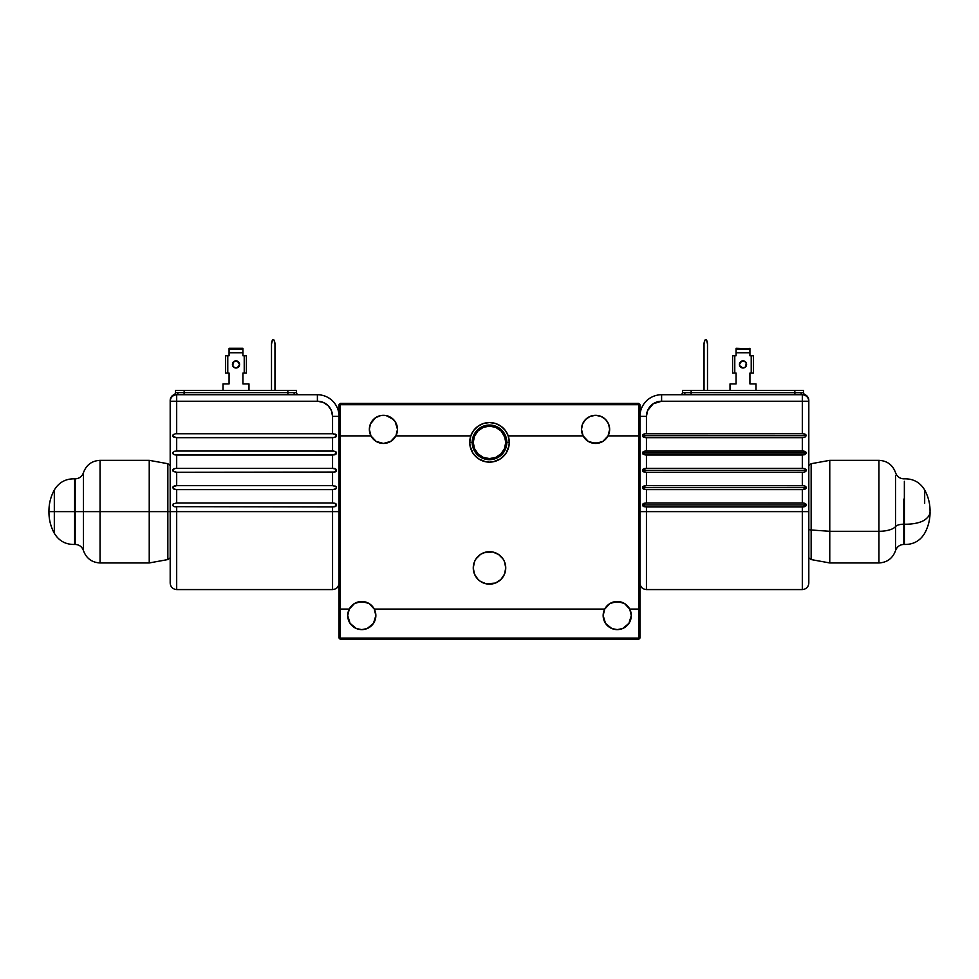<?xml version="1.0" encoding="UTF-8"?>
<svg xmlns="http://www.w3.org/2000/svg" width="979" height="979" viewBox="0 0 979 979"><rect width="100%" height="100%" fill="white"/><g stroke="black" fill="none" stroke-linecap="round" stroke-linejoin="round"><path stroke-width="1.47" d="M638.749 435.875L638.749 609.06L638.663 404.694L639.96 404.694L638.663 403.397L638.663 404.694L638.663 403.397L639.96 404.694L639.96 638.063L639.311 638.712L638.663 638.063L340.337 638.063L638.663 638.063L638.663 609.06L629.705 609.06L624.529 603.517L617.223 601.485L609.929 603.517L604.741 609.06L374.259 609.06L369.071 603.517L361.777 601.485L354.471 603.517L349.295 609.06L340.337 609.06L340.337 638.063L339.689 638.712L340.337 639.36L339.04 638.063L339.04 404.694L639.96 404.694L639.96 638.063L638.663 639.36L639.311 638.712L638.663 638.063L638.663 609.06L629.705 609.06L631.296 615.546L628.922 623.366L622.607 628.555L617.223 629.619L611.838 628.555L605.524 623.366L603.15 615.546L604.741 609.06A14.073 14.073 0 0 1 631.296 615.546A14.073 14.073 0 0 1 617.223 629.619A14.073 14.073 0 0 1 604.741 609.06L374.259 609.06L375.85 615.546L373.476 623.366L367.162 628.555L361.777 629.619L356.393 628.555L350.078 623.366L347.704 615.546L349.295 609.06A14.073 14.073 0 0 1 375.85 615.546A14.073 14.073 0 0 1 361.777 629.619A14.073 14.073 0 0 1 349.295 609.06L340.337 609.06L340.337 638.063L339.689 638.712L339.04 638.063L339.04 404.694L340.337 404.694L340.337 435.875L370.943 435.875L369.352 429.377A14.073 14.073 0 0 1 383.425 415.304A14.073 14.073 0 0 1 397.498 429.377L395.908 435.875L470.777 435.875A19.825 19.825 0 0 1 508.223 435.875L508.174 435.875A19.776 19.776 0 0 1 509.276 442.361L506.816 442.361A17.316 17.316 0 0 0 489.5 425.045A17.316 17.316 0 0 0 472.184 442.361L469.724 442.361A19.776 19.776 0 0 1 470.826 435.875L473.64 430.479L478.009 426.22L483.467 423.479L489.5 422.536L495.533 423.479L500.991 426.22L505.36 430.479L508.223 435.875L583.092 435.875L581.502 429.377A14.073 14.073 0 0 1 595.575 415.304A14.073 14.073 0 0 1 609.648 429.377L608.057 435.875L638.663 435.875L638.663 404.694L340.337 404.694L340.337 403.397L339.04 404.694L340.337 403.397L340.337 609.06L340.251 435.875M500.979 556.439L502.998 558.899L498.519 554.42A16.239 16.239 0 0 0 480.481 554.42L476.002 558.899L474.497 561.713L473.261 567.93A16.239 16.239 0 0 1 489.5 551.691A16.239 16.239 0 0 1 505.739 567.93A16.239 16.239 0 0 1 489.5 584.157A16.239 16.239 0 0 1 473.261 567.93L474.497 574.135L478.021 579.409L476.002 576.949M505.739 567.906A16.239 16.239 0 0 0 503.01 558.923M502.986 558.887A16.239 16.239 0 0 0 498.531 554.432M480.469 554.432A16.239 16.239 0 0 0 476.014 558.887M475.99 558.923A16.239 16.239 0 0 0 473.261 567.906M491.666 551.838L493.771 552.266M480.836 554.187L485.621 552.156M483.675 552.768L482.5 553.27M496.5 553.27L498.164 554.187M472.184 442.361A17.316 17.316 0 0 1 489.5 425.045A17.316 17.316 0 0 1 506.816 442.361A17.316 17.316 0 0 1 489.5 459.677A17.316 17.316 0 0 1 472.184 442.361A17.316 17.316 0 0 0 489.5 459.677A17.316 17.316 0 0 0 506.816 442.361L509.276 442.361A19.776 19.776 0 0 1 489.5 462.137A19.776 19.776 0 0 1 469.724 442.361L472.184 442.361M508.223 435.875L583.092 435.875A14.073 14.073 0 0 1 581.502 429.377L582.578 423.993L585.626 419.428L590.19 416.381L595.575 415.304L600.959 416.381L605.524 419.428L608.583 423.993L609.648 429.377A14.073 14.073 0 0 1 583.092 435.875L588.281 441.407L595.575 443.45L602.88 441.407L608.057 435.875L602.88 441.407M369.621 426.636L369.352 429.377L370.417 423.993L375.606 417.678L380.684 415.573L386.167 415.573L391.245 417.678L395.124 421.557L397.498 429.377A14.073 14.073 0 0 1 395.908 435.875L470.777 435.875M609.648 429.377L608.583 423.993L605.524 419.428M603.394 417.678L600.959 416.381M598.316 415.573L595.575 415.304M581.771 426.636L581.502 429.377M397.229 426.636L396.422 423.993M393.374 419.428L386.167 415.573M383.425 415.304L380.684 415.573M373.476 419.428L370.417 423.993M638.663 403.397L340.337 403.397L638.663 403.397M498.519 554.42L492.67 551.997L483.638 552.78M478.021 579.409L480.481 581.428L486.33 583.851L495.362 583.068M370.943 435.875L376.12 441.407L383.425 443.45L390.719 441.407L395.908 435.875A14.073 14.073 0 0 1 369.352 429.377M470.826 435.875L469.724 442.361L470.104 446.228L473.065 453.35L478.511 458.808L485.645 461.758L489.5 462.137L493.355 461.758L500.489 458.808L505.935 453.35L508.896 446.228L509.276 442.361L508.174 435.875M495.717 582.921L500.979 579.409L504.503 574.135L505.739 567.93L504.503 561.713L502.998 558.899M483.283 552.927L480.481 554.42M349.295 609.06L351.498 605.94M357.984 601.999L365.571 601.999M613.429 601.999L621.016 601.999M599.368 442.924L591.781 442.924M387.219 442.924L383.425 443.45L376.12 441.407M347.704 615.546L350.078 623.366M351.828 625.495L356.393 628.555L361.777 629.619M367.162 628.555L371.726 625.495M375.581 618.3L375.85 615.546M604.741 609.06L603.553 612.205M603.15 615.546L603.419 618.3M611.838 628.555L614.482 629.35M617.223 629.619L622.607 628.555M630.231 620.931L631.296 615.546L630.892 612.205M638.663 639.36L340.337 639.36L638.663 639.36M501.603 431.543L505.152 438.029A16.239 16.239 0 0 0 473.261 442.361A16.239 16.239 0 0 1 489.5 426.134A16.239 16.239 0 0 1 505.739 442.361A16.239 16.239 0 0 1 489.5 458.6A16.239 16.239 0 0 1 473.848 438.029L474.264 436.756L473.848 438.029M474.766 435.545L474.264 436.744L474.766 435.545M475.904 433.501L475.317 434.456L475.904 433.501M505.152 438.029L502.068 432.082M503.744 450.144L504.381 448.859L503.744 450.144M502.251 452.408L503.035 451.343L502.251 452.408A16.239 16.239 0 0 1 476.749 452.408L474.619 448.859L476.749 452.408M500.673 454.146L499.241 455.357M503.035 451.343A16.239 16.239 0 0 0 505.739 442.361A16.239 16.239 0 0 1 504.381 448.859M473.261 442.361L474.497 436.157L478.021 430.882L483.283 427.37L489.5 426.134L495.717 427.37L500.979 430.882L504.503 436.157L505.739 442.361L504.503 448.578L500.979 453.84L495.717 457.364L489.5 458.6L483.283 457.364L478.021 453.84L474.497 448.578L473.261 442.361A16.239 16.239 0 0 0 475.965 451.343M478.327 454.146L479.025 454.77M739.426 364.433A3.573 3.573 0 0 0 745.533 366.954A3.573 3.573 0 0 0 746.573 364.433A3.573 3.573 0 0 1 743 368.006A3.573 3.573 0 0 1 739.426 364.433L740.479 366.954L743 368.006L745.533 366.954L746.573 364.433L745.533 361.9L743 360.859L740.479 361.9L739.426 364.433L741.629 361.129L744.37 361.129L746.304 363.062L745.533 366.954L743 368.006L739.696 365.803L739.426 364.433L740.479 366.954L743 368.006L745.533 366.954L746.304 363.062L744.37 361.129L741.629 361.129L739.426 364.433A3.573 3.573 0 0 1 743 360.859A3.573 3.573 0 0 1 746.573 364.433L745.533 366.954L743 368.006L740.479 366.954L739.426 364.433L740.479 361.9L743 360.859L745.533 361.9L746.573 364.433M803.539 392.652A2.166 2.166 0 0 0 804.86 394.561L802.486 394.733A2.166 1.53 90 0 1 801.006 392.677L803.539 392.652L803.465 390.413L794.813 390.413L794.887 394.733L794.887 392.652L801.006 392.677A2.166 1.53 -90 0 0 802.486 394.733L804.86 394.561A2.166 2.166 0 0 1 803.539 392.652L794.887 392.652L794.813 390.413L682.534 390.413L682.461 392.652L691.113 392.652L691.113 394.733L691.113 392.652L794.887 392.652L691.113 392.652L691.186 390.413L691.113 392.652L684.994 392.677A2.166 1.53 -90 0 1 683.464 394.733A2.166 1.53 90 0 0 684.994 392.677L682.461 392.652A2.166 2.166 0 0 1 680.295 394.733A2.166 2.166 0 0 0 682.461 392.652L682.534 390.413L803.465 390.413L803.539 392.652M643.007 434.578L643.998 434.003L642.554 435.704L806.219 435.692L804.775 437.393L802.315 437.686L804.762 437.393L806.219 435.692L804.762 434.003L802.315 433.709L802.315 401.231L661.608 401.231L653.189 403.789L647.609 410.593L646.446 416.381L646.446 433.709L645.185 433.77L802.315 433.709L804.762 434.003L806.219 435.692L642.554 435.692L643.007 434.578L645.185 433.77L643.007 434.578L642.677 436.316L646.446 437.686L642.677 436.316M806.096 505.592L802.315 506.951L803.575 506.902L802.315 506.951L802.315 511.638L646.446 511.638L802.315 511.638L802.315 589.578C806.255 589.187 808.421 587.021 808.813 583.08L808.813 511.638L808.813 583.08L808.813 511.638L802.315 511.638L802.315 506.951L804.762 506.669L806.219 504.968L804.762 503.279L802.315 502.986L802.315 489.635L804.762 489.353L806.219 487.652L804.762 485.951L802.315 485.67L802.315 472.319L804.762 472.025L806.219 470.336L804.762 468.635L802.315 468.354L802.315 455.002L804.762 454.709L806.219 453.02L804.762 451.319L802.315 451.038L802.315 437.686L646.446 437.686L646.446 451.038L645.185 451.086L802.315 451.038L804.762 451.319L806.219 453.02L642.554 453.02L643.007 451.906L645.185 451.086L643.007 451.906L642.677 453.632L646.446 455.002L646.446 468.354L802.315 468.354L804.762 468.635L806.219 470.336L642.554 470.336L643.007 469.222L646.446 468.354L643.998 468.635L642.554 470.336L643.998 472.037L646.446 472.319L646.446 485.67L802.315 485.67L804.762 485.963L806.219 487.652L642.554 487.652L643.007 486.539L646.446 485.67L643.998 485.963L642.554 487.652L643.998 489.353L646.446 489.635L646.446 502.986L802.315 502.986L804.762 503.279L806.219 504.968L642.554 504.968L643.998 503.279L646.446 502.986L643.998 503.279L642.554 504.968L643.998 506.669L646.446 506.951L646.446 511.638L639.96 511.638L646.446 511.638L646.446 589.578C642.505 589.187 640.339 587.021 639.96 583.08M802.315 511.638L808.813 511.638L808.813 401.231L802.315 401.231L802.364 394.733M706.691 340.423A8.664 8.664 0 0 1 707.499 344.082L707.499 390.413L707.499 344.082L706.691 340.423M704.978 340.141L704.978 340.141A0.869 0.869 0 0 1 706.557 340.141L706.557 340.141M704.036 344.082A8.664 8.664 0 0 1 704.843 340.423L704.036 344.082L704.036 390.413L704.036 344.082M705.296 339.774L706.226 339.774M639.96 416.381A21.648 21.648 0 0 1 661.608 394.733A21.648 21.648 0 0 0 639.96 416.381L646.446 416.381L639.96 416.381M642.677 452.396L643.998 451.319L642.677 452.396L642.677 453.632L645.198 454.941L643.007 454.134L642.554 453.02L806.219 453.02L805.766 451.906L803.575 451.086L806.096 452.396M806.096 453.632L802.315 455.002L646.446 455.002L642.677 453.632M643.998 468.635L646.446 468.354L642.677 469.724L643.007 471.45L645.198 472.257L643.007 471.45L642.554 470.336L806.219 470.336L805.766 469.222L803.575 468.403L805.766 469.222M804.762 472.025L806.096 470.948L806.096 469.724L805.766 471.45L803.575 472.257L804.762 472.025M643.007 486.539L646.446 485.67L643.007 486.539L642.677 488.264L643.998 489.353L642.554 487.652L806.219 487.652L806.096 487.04M806.096 488.264L802.315 489.635L646.446 489.635L643.007 488.766M643.007 503.855L646.446 502.986L643.007 503.855L643.007 506.082L642.554 504.968L642.677 505.592L642.554 504.968L806.219 504.968L805.766 503.855L803.575 503.047L806.096 504.356M808.813 511.638L808.813 400.546A6.498 6.498 0 0 0 804.86 394.561L661.608 394.733L661.608 401.231L661.608 394.733L802.315 394.733L802.315 433.709L803.575 433.77M803.575 472.257L646.446 472.319L642.677 470.948M804.762 485.951L805.766 486.539M805.766 434.578L804.762 434.003L805.766 434.578M806.219 435.692L806.096 435.08M642.677 504.356L642.554 504.968L642.677 504.356M642.677 487.04L642.554 487.652L642.677 487.04M642.677 469.724L642.554 470.336M802.315 451.038L802.315 437.686L646.446 437.686L646.446 451.038L645.185 451.086L803.575 451.086M642.677 435.08L642.554 435.704L642.677 435.08M804.86 394.561A6.498 6.498 0 0 1 808.813 400.546L808.813 401.231C808.434 397.29 806.268 395.124 802.315 394.733A6.498 6.498 0 0 1 808.813 401.231L661.608 401.231A15.15 15.15 0 0 0 646.446 416.381L646.446 433.709L645.185 433.77L802.315 433.709M802.315 506.951L646.446 506.951L643.007 506.082L646.446 506.951L802.315 506.951M802.315 502.986L802.315 489.635L646.446 489.635L646.446 502.986L803.575 503.047M802.315 485.67L802.315 472.319L646.446 472.319L646.446 485.67L803.575 485.731M802.315 468.354L802.315 455.002L646.446 455.002L646.446 468.354L803.575 468.415M805.766 506.082L803.575 506.902M805.766 488.766L803.575 489.573M643.998 451.319L645.185 451.086M646.446 455.002L645.198 454.941M646.446 472.319L645.198 472.257M642.677 488.264L642.554 487.652M646.446 489.635L643.998 489.353M646.446 511.638L646.446 506.951M643.998 434.003L645.185 433.77M643.998 437.393L643.007 436.805M646.446 437.686L645.198 437.625M753.389 373.085L753.389 355.769L751.223 355.769L751.223 373.085L753.389 373.085L753.389 355.769L751.223 355.769L751.223 373.085L749.926 373.085L749.926 383.915L749.926 373.085L749.926 383.915L755.996 383.915L749.926 383.915M730.016 383.915L730.016 390.413L730.016 383.915L736.073 383.915L730.016 383.915M736.073 383.915L736.073 373.085L736.073 383.915L736.073 373.085L734.776 373.085L734.776 355.769L732.61 355.769L732.61 373.085L734.776 373.085L734.776 355.769L732.61 355.769L732.61 373.085M736.073 355.769L734.776 355.769L736.073 355.769L736.073 352.746L749.926 352.746L749.926 349.087L736.073 349.087L736.073 355.769M736.073 348.291L749.926 348.793L736.073 348.291L749.926 348.793L736.073 349.087L736.073 352.746L749.926 352.746L749.926 348.291M749.926 355.769L749.926 352.746L749.926 355.769L751.223 355.769L749.926 355.769M755.996 383.915L755.996 390.413L755.996 383.915M176.514 394.733L176.685 394.733C172.732 395.124 170.566 397.29 170.187 401.231A6.498 6.498 0 0 1 176.685 394.733L317.392 394.733A21.648 21.648 0 0 1 339.04 416.381A21.648 21.648 0 0 0 317.392 394.733L317.392 401.231L176.685 401.231L317.392 401.231L317.392 394.733L176.685 394.733L176.685 401.231L170.187 401.231L170.187 400.546L170.187 401.231L176.685 401.231L176.685 433.709L175.425 433.77L176.685 433.709L176.685 394.733L174.14 394.561A6.498 6.498 0 0 0 170.187 400.546A6.498 6.498 0 0 1 174.14 394.561L174.788 394.623L174.14 394.561A2.166 2.166 0 0 0 175.461 392.652L184.113 392.652L184.113 394.733L184.113 392.652L296.539 392.652A2.166 2.166 0 0 0 298.705 394.733A2.166 2.166 0 0 1 296.539 392.652L296.466 390.413L175.535 390.413L175.461 392.652A2.166 2.166 0 0 1 174.14 394.561L176.514 394.733A2.166 1.53 90 0 0 177.994 392.677A2.166 1.53 -90 0 1 176.514 394.733L174.788 394.623M333.815 433.77L332.554 433.709L332.554 416.381L339.04 416.381L332.554 416.381L331.392 410.593L328.112 405.673L323.192 402.381L317.392 401.231A15.15 15.15 0 0 1 332.554 416.381L332.554 433.709L335.993 434.578L335.002 434.003L336.446 435.704L335.002 437.393L176.685 437.686L176.685 451.038L174.238 451.319L172.781 453.02L174.238 451.319L176.685 451.038L332.554 451.038L332.554 437.686L176.685 437.686L172.904 436.316L173.234 434.578L175.425 433.77L333.815 433.77M333.815 451.086L335.993 451.906L335.002 451.319L336.323 452.396L336.323 453.632L332.554 455.002L176.685 455.002L174.238 454.709L172.781 453.02L174.238 451.319L176.685 451.038L333.815 451.086M175.425 468.415L333.815 468.415L332.554 468.354L332.554 455.002L176.685 455.002L176.685 468.354L174.238 468.635L172.781 470.336L174.238 468.635L176.685 468.354L332.554 468.354L335.993 469.222L335.002 468.635L336.446 470.336L335.002 472.037L176.685 472.319L173.234 471.45L172.904 469.724L172.904 470.948L174.238 468.635L173.234 469.222M333.815 485.731L332.554 485.67L332.554 472.319L176.685 472.319L176.685 485.67L174.238 485.963L172.781 487.652L174.238 485.951L176.685 485.67L332.554 485.67L335.993 486.539L332.554 485.67L176.685 485.67L176.685 472.319L172.904 470.948L176.685 472.319M335.002 485.963L336.323 487.04L335.993 488.766L332.554 489.635L176.685 489.635L176.685 502.986L332.554 502.986L335.993 503.855L332.554 502.986L332.554 489.635L176.685 489.635L173.234 488.766L172.904 487.04M332.554 489.635L335.002 489.353L336.446 487.652L335.002 489.353L332.554 489.635L332.554 502.986L176.685 502.986L173.234 503.855L176.685 502.986L173.234 503.855L172.904 505.592L174.238 506.669L173.234 506.082M295.536 394.733A2.166 1.53 90 0 1 294.006 392.677A2.166 1.53 -90 0 0 295.536 394.733M239.574 364.433A3.573 3.573 0 0 1 236 368.006A3.573 3.573 0 0 1 232.427 364.433A3.573 3.573 0 0 0 238.521 366.954A3.573 3.573 0 0 0 239.574 364.433L238.521 366.954L236 368.006L233.467 366.954L232.427 364.433L233.467 361.9L236 360.859L238.521 361.9L239.574 364.433A3.573 3.573 0 0 0 236 360.859A3.573 3.573 0 0 0 232.427 364.433A3.573 3.573 0 0 1 236 360.859A3.573 3.573 0 0 1 239.574 364.433L238.521 361.9L236 360.859L233.467 361.9L232.427 364.433L233.467 366.954L236 368.006L238.521 366.954L239.574 364.433L237.371 367.725L234.63 367.725L232.696 365.803L233.467 361.9L237.371 361.129L239.304 363.062L239.574 364.433L237.371 361.129L233.467 361.9L232.696 365.803L234.63 367.725L237.371 367.725L239.574 364.433M272.443 340.141L271.501 344.082L271.501 390.413L271.501 344.082A8.664 8.664 0 0 1 272.309 340.423L272.443 340.141A0.869 0.869 0 0 1 274.022 340.141L274.022 340.141M274.157 340.423A8.664 8.664 0 0 1 274.964 344.082L274.964 390.413L274.964 344.082L274.157 340.423M272.774 339.774L273.704 339.774M229.074 383.915L223.004 383.915L229.074 383.915L229.074 373.085L229.074 383.915L229.074 373.085L227.777 373.085L227.777 355.769L225.611 355.769L225.611 373.085L227.777 373.085L227.777 355.769L225.611 355.769L225.611 373.085M223.004 383.915L223.004 390.413L223.004 383.915M248.984 390.413L248.984 383.915L242.927 383.915L242.927 373.085L242.927 383.915L248.984 383.915L248.984 390.413M246.39 373.085L246.39 355.769L244.224 355.769L244.224 373.085L246.39 373.085L246.39 355.769L242.927 355.769L242.927 349.087L229.074 349.087L229.074 352.746L242.927 352.746L242.927 349.087L229.074 348.793L242.927 349.087L242.927 348.291L229.074 348.793L229.074 355.769L227.777 355.769L229.074 355.769L229.074 352.746L242.927 352.746L242.927 355.769L244.224 355.769L244.224 373.085L242.927 373.085L242.927 383.915M229.074 348.291L242.927 348.291M287.887 394.733L287.887 392.652L287.887 394.733M332.554 502.986L335.002 503.279L336.446 504.968L335.002 506.669L332.554 506.951L174.238 506.669L176.685 506.951L176.685 511.638L332.554 511.638L332.554 506.951L174.225 506.669M170.187 511.638L167.85 511.638L167.85 559.572L167.85 511.638L100.054 511.638L100.054 562.949L100.054 511.638L100.054 562.949L149.236 562.949L149.236 511.638L149.236 562.949L167.85 559.572L167.85 511.638L170.187 511.638L170.187 401.231L170.187 511.638L176.685 511.638L176.685 589.578L176.685 511.638L170.187 511.638L170.187 583.08C170.579 587.021 172.745 589.187 176.685 589.578L332.554 589.578L332.554 511.638L339.04 511.638L332.554 511.638L332.554 589.578L332.554 511.638L176.685 511.638L176.685 506.951M176.685 451.038L176.685 437.686L174.238 437.393L172.781 435.692L174.225 437.393L176.685 437.686M172.904 453.632L172.781 453.02L172.904 453.632M174.238 454.709L175.425 454.941L174.238 454.709M176.685 455.002L175.425 454.941L176.685 455.002L176.685 468.354M173.234 486.539L176.685 485.67M173.234 488.766L176.685 489.635L174.225 489.353M176.685 502.986L176.685 489.635M176.685 433.709L332.554 433.709M332.554 506.951L335.002 506.669L336.446 504.968L335.993 503.855L335.993 506.082L332.554 506.951L332.554 511.638M332.554 472.319L335.002 472.025L336.446 470.336L335.993 469.222L335.993 471.45L332.554 472.319L332.554 485.67M332.554 455.002L335.002 454.709L336.446 453.02L335.993 451.906L335.993 454.134L332.554 455.002L332.554 468.354M332.554 437.686L335.002 437.393L336.446 435.692L335.993 434.578L335.993 436.818L332.554 437.686L332.554 451.038M176.685 511.638L176.685 589.578M335.993 506.082L333.802 506.902L336.323 505.592M335.993 488.766L333.802 489.573L336.323 488.264M335.993 471.45L333.802 472.257L336.323 470.948M335.993 454.134L336.446 453.02L335.993 454.134L333.802 454.941L335.002 454.709M175.425 454.941L173.234 454.134M172.904 452.396L172.781 453.02L172.904 452.396M173.234 436.805L174.225 437.393M172.904 435.08L172.781 435.692L172.904 435.08M333.815 468.415L335.002 468.635M336.323 436.316L336.446 435.692L336.323 436.316M333.802 437.625L335.993 436.805M175.461 392.652L175.535 390.413L184.187 390.413L184.113 392.652L184.187 390.413L287.814 390.413L287.887 392.652L287.814 390.413L296.466 390.413L296.539 392.652L175.461 392.652M83.46 511.638L83.46 550.602L83.46 472.673L83.46 511.638L75.175 511.638L75.175 544.434L75.175 511.638L83.46 511.638L83.46 550.602L83.46 472.673L83.46 511.638L100.054 511.638L83.46 511.638M100.054 460.338L100.054 511.638L167.85 511.638L167.85 463.716L167.85 511.638L167.85 463.716L149.236 460.338L149.236 511.638L149.236 460.338L100.054 460.338C91.818 460.803 86.287 464.915 83.46 472.673C82.052 476.553 79.287 478.609 75.175 478.841L74.637 478.829C65.703 478.633 58.936 482.353 54.322 489.989L54.322 511.638L74.637 511.638L74.637 544.459L74.637 478.829L75.175 511.638L75.175 478.841L74.637 544.459L74.637 511.638L48.962 511.638L54.322 511.638L54.322 533.286C50.773 526.775 48.974 519.825 48.95 512.409L48.95 511.638L48.95 512.409M100.054 511.638L100.054 460.338L100.054 511.638M75.175 511.638L75.175 544.434L75.175 511.638M74.637 511.638L74.637 478.829L74.637 511.638M54.322 511.638L54.322 489.989L54.322 511.638M878.946 491.984L878.946 531.291L878.946 460.338L829.764 460.338L829.764 531.291L829.764 460.338L811.15 463.716L811.15 529.994L829.764 531.291L878.946 531.291A17.316 6.633 0 0 0 895.54 526.567L895.54 550.602L895.54 526.567A8.664 3.316 180 0 1 903.825 524.206L903.825 544.434L903.825 524.206A8.664 3.316 0 0 0 895.54 526.567L895.54 475.647L895.54 526.567A17.316 6.633 180 0 1 878.946 531.291L878.946 562.949L878.946 531.291L829.764 531.291L829.764 562.949L829.764 531.291L811.15 529.994L811.15 559.572L811.15 529.994A3.243 1.248 180 0 1 808.813 529.321A3.243 1.248 0 0 0 811.15 529.994L811.15 493.281M903.825 499.082L903.825 524.206L903.825 499.082M930.038 511.638C930.148 514.587 928.349 517.34 924.678 519.935C928.349 517.34 930.148 514.587 930.038 511.638L930.05 511.931M924.678 533.212L924.678 533.286C928.227 526.775 930.026 519.825 930.05 512.409M924.678 533.286C920.064 540.922 913.297 544.642 904.363 544.459L904.363 524.206A8.664 3.316 0 0 0 903.825 524.206A8.664 3.316 180 0 1 904.363 524.206L904.363 481.325L904.363 524.206A21.648 8.297 0 0 0 924.678 519.935A21.648 8.297 180 0 1 904.363 524.206L903.825 544.434C899.713 544.679 896.948 546.735 895.54 550.602C892.713 558.36 887.182 562.472 878.946 562.949L829.764 562.949L811.15 559.572L808.813 557.81M924.678 503.353L924.678 490.063M802.315 589.578L646.446 589.578M332.554 589.578C336.495 589.187 338.661 587.021 339.04 583.08M100.054 562.949C91.818 562.472 86.287 558.36 83.46 550.602C82.052 546.735 79.287 544.679 75.175 544.434L74.637 544.459C65.703 544.642 58.936 540.922 54.322 533.286M167.85 559.572L170.187 557.81M167.85 463.716L170.187 465.466M48.95 511.638L48.95 510.867L48.95 511.638M54.322 489.989C50.773 496.5 48.974 503.463 48.95 510.867M878.946 460.338C887.182 460.803 892.713 464.915 895.54 472.673C896.948 476.553 899.713 478.609 903.825 478.841L904.363 478.829C913.297 478.633 920.064 482.353 924.678 489.989C928.227 496.5 930.026 503.463 930.05 510.867M811.15 463.716L808.813 465.466"/></g></svg>
